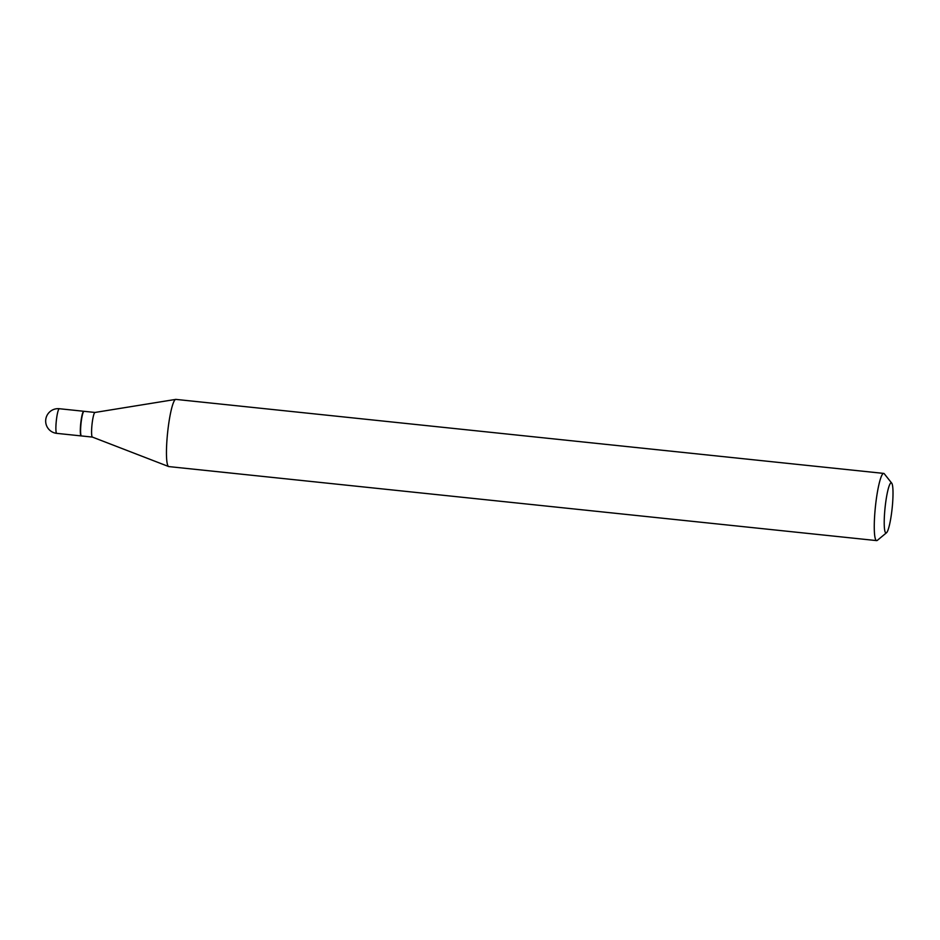 <?xml version="1.0" encoding="UTF-8"?>
<svg xmlns="http://www.w3.org/2000/svg" width="940" height="940" viewBox="0 0 940 940"><rect width="100%" height="100%" fill="white"/><g stroke="black" fill="none" stroke-linecap="round" stroke-linejoin="round"><path stroke-width="1.41" d="M83.895 411.332A12.384 1.751 96 0 0 83.754 411.274A12.384 1.751 96 0 0 80.711 423.67A12.384 1.751 96 0 0 81.181 435.913A12.384 1.751 96 0 0 81.322 435.89M84.071 411.321A12.384 1.751 96 0 0 84.036 411.309A12.384 1.751 96 0 0 83.778 411.403A12.384 1.751 96 0 0 81.016 423.447A12.384 1.751 96 0 0 81.228 435.796A12.384 1.751 96 0 0 81.463 435.948A12.384 1.751 96 0 0 81.498 435.948L92.414 437.088M94.987 412.46A12.384 1.751 96 0 0 94.952 412.46A12.384 1.751 96 0 0 92.002 424.598A12.384 1.751 96 0 0 92.379 437.077A12.384 1.751 96 0 0 92.449 437.088M83.778 411.403L83.472 411.661A12.103 1.704 96 0 0 80.769 423.423A12.103 1.704 96 0 0 80.981 435.478L81.228 435.796M891.155 482.819A25.204 3.549 96 0 0 885.034 508.047A25.204 3.549 96 0 0 886.068 532.957A25.204 3.549 96 0 0 886.526 532.745A25.204 3.549 96 0 0 892.142 508.258A25.204 3.549 96 0 0 891.707 483.137A25.204 3.549 96 0 0 891.155 482.819M891.707 483.137L884.317 473.819A33.781 4.759 96 0 0 883.682 473.407A33.781 4.759 96 0 0 883.577 473.407A33.781 4.759 96 0 0 875.399 506.86A33.781 4.759 96 0 0 876.656 540.606A33.781 4.759 96 0 0 876.75 540.606A33.781 4.759 96 0 0 877.361 540.336L886.526 532.745M175.968 399.418A33.781 4.759 96 0 0 175.874 399.394A33.781 4.759 96 0 0 175.78 399.394A33.781 4.759 96 0 0 175.686 399.406A33.781 4.759 96 0 0 167.625 432.506A33.781 4.759 96 0 0 168.671 466.546A33.781 4.759 96 0 0 168.847 466.593A33.781 4.759 96 0 0 168.953 466.593M84.036 411.309A12.384 1.751 96 0 0 84.001 411.309L94.987 412.448M81.181 435.913L56.764 433.363A12.384 12.384 0 0 1 45.672 420.673A12.384 12.384 0 0 1 59.338 408.724A12.384 1.751 96 0 0 59.302 408.724A12.384 1.751 96 0 0 56.282 421.12A12.384 1.751 96 0 0 56.764 433.363A12.384 1.751 96 0 0 56.8 433.363M59.338 408.724L83.754 411.274M168.847 466.593L876.656 540.606M92.379 437.077L168.671 466.546M94.952 412.46L175.686 399.406M175.874 399.394L883.682 473.407"/></g></svg>
